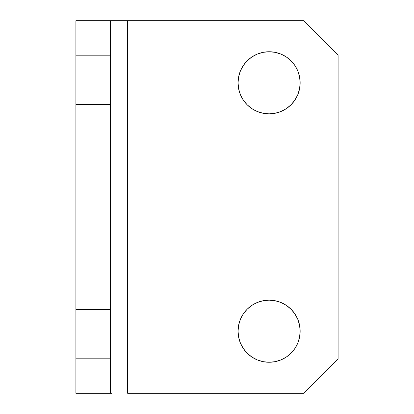 <?xml version="1.0" encoding="UTF-8"?>
<svg xmlns="http://www.w3.org/2000/svg" width="414" height="414" viewBox="0 0 414 414"><rect width="100%" height="100%" fill="white"/><g stroke="black" fill="none" stroke-linecap="round" stroke-linejoin="round"><path stroke-width="0.62" d="M269.1 362.25A31.05 31.05 0 0 1 238.05 331.2A31.05 31.05 0 0 1 269.1 300.15L263.04 300.745L257.218 302.515L251.852 305.382L247.142 309.242L243.282 313.952L240.415 319.318L238.645 325.14L238.05 331.2L238.645 337.26L240.415 343.082L243.282 348.448L247.142 353.158L251.852 357.018L257.218 359.885L263.04 361.655L269.1 362.25L275.16 361.655L269.1 362.25A31.05 31.05 0 0 0 300.15 331.2A31.05 31.05 0 0 0 269.1 300.15L275.16 300.745L280.982 302.515L286.348 305.382L291.058 309.242L294.918 313.952L297.785 319.318L294.918 313.952M263.04 113.255L269.1 113.85L275.16 113.255L269.1 113.85A31.05 31.05 0 0 1 238.05 82.8A31.05 31.05 0 0 1 269.1 51.75L263.04 52.345L257.218 54.115L251.852 56.982L247.142 60.842L243.282 65.552L240.415 70.918L238.645 76.74L238.05 82.8L238.645 88.86L240.415 94.682L243.282 100.048L247.142 104.758L251.852 108.618L257.218 111.485L263.04 113.255L257.218 111.485M110.398 20.7L75.902 20.7L75.902 55.202L110.398 55.202L110.398 104.364L75.902 104.364L75.902 55.202L75.902 393.3L110.398 393.3L110.398 20.7L75.902 20.7L75.902 55.202L110.398 55.202L110.398 20.7L303.602 20.7L338.098 55.202L338.098 358.798L338.098 55.202L303.602 20.7L127.652 20.7L127.652 393.3L127.652 20.7L111.713 20.7M297.785 343.082L294.918 348.448L297.785 343.082L299.555 337.26L300.15 331.2L299.555 325.14L297.785 319.318M294.918 65.552L297.785 70.918L294.918 65.552L291.058 60.842L286.348 56.982L280.982 54.115L275.16 52.345L269.1 51.75A31.05 31.05 0 0 1 300.15 82.8A31.05 31.05 0 0 1 269.1 113.85M297.785 94.682L294.918 100.048L297.785 94.682L299.555 88.86L300.15 82.8L299.555 76.74L297.785 70.918M338.098 358.798L303.602 393.3L127.652 393.3L303.602 393.3L338.098 358.798M275.16 361.655L280.982 359.885L286.348 357.018L291.058 353.158L294.918 348.448M275.16 113.255L280.982 111.485L286.348 108.618L291.058 104.758L294.918 100.048M110.398 358.798L75.902 358.798L75.902 309.636L110.398 309.636L110.398 393.3L75.902 393.3L75.902 358.798L110.398 358.798M111.713 393.3L110.398 393.3M75.902 309.636L75.902 104.364L110.398 104.364L110.398 309.636L75.902 309.636"/></g></svg>
